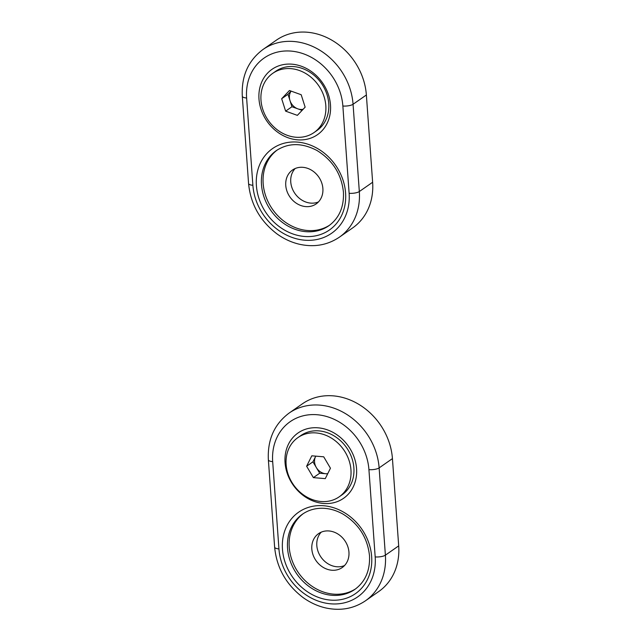 <?xml version="1.0" encoding="UTF-8"?>
<svg xmlns="http://www.w3.org/2000/svg" width="641" height="641" viewBox="0 0 641 641"><rect width="100%" height="100%" fill="white"/><g stroke="black" fill="none" stroke-linecap="round" stroke-linejoin="round"><path stroke-width="0.96" d="M252.875 185.281A7.652 2.332 175.9 0 1 248.564 183.51C250.599 204.175 260.046 220.945 276.896 233.837C283.795 238.837 291.206 242.282 299.123 244.181C314.002 247.53 327.415 245.199 339.353 237.194L352.67 227.908A61.24 51.937 -124.9 0 0 372.629 182.252L366.372 94.98A61.24 51.937 -124.9 0 0 333.024 40.888A61.24 51.937 -124.9 0 0 276.335 40.175L263.026 49.461A61.24 51.937 -124.9 0 1 319.715 50.166A61.24 51.937 -124.9 0 1 353.063 104.267A7.652 2.332 175.9 0 1 342.863 106.013A53.588 45.447 -124.9 0 0 291.086 51.104A53.588 45.447 -124.9 0 0 246.617 98.009L252.875 185.281A53.588 45.447 -124.9 0 0 304.643 240.191A53.588 45.447 -124.9 0 0 349.121 193.286L342.863 106.013M318.465 201.915A20.672 17.531 55.1 0 1 290.75 181.94A20.672 17.531 55.1 0 1 295.172 168.527M258.988 99.034A39.806 33.757 55.1 0 1 310.268 70.742A39.806 33.757 55.1 0 1 314.963 136.245A39.806 33.757 55.1 0 1 258.988 99.034M322.88 188.502A20.672 17.531 -124.9 0 0 311.63 170.25A20.672 17.531 -124.9 0 0 292.496 170.009A20.672 17.531 -124.9 0 0 285.758 185.417A20.672 17.531 -124.9 0 0 297.015 203.678A20.672 17.531 -124.9 0 0 316.149 203.918A20.672 17.531 -124.9 0 0 322.88 188.502M329.69 225.127A45.832 38.869 55.1 0 1 287.617 223.717A45.832 38.869 55.1 0 1 263.163 183.542A45.832 38.869 55.1 0 1 277.273 149.97M303.113 109.299A11.482 9.735 55.1 0 1 297.817 108.842L302.087 110.38M297.817 108.842A11.482 9.735 55.1 0 1 289.972 100.525L291.951 106.735L297.817 108.842M272.225 125.283A36.096 30.608 55.1 0 1 272.762 73.33A36.096 30.608 55.1 0 1 318.513 85.429A36.096 30.608 55.1 0 1 314.058 132.543A36.096 30.608 55.1 0 1 272.225 125.283M297.36 115.364L305.14 107.159L301.19 94.732L289.452 90.517L281.671 98.722L285.63 111.149L297.36 115.364M272.762 73.33L275.686 71.295A36.096 30.608 55.1 0 1 321.445 83.386A36.096 30.608 55.1 0 1 316.983 130.5L314.058 132.543M291.054 91.086L287.993 94.315L289.972 100.525A11.482 9.735 55.1 0 1 291.134 91.118M281.671 98.722L287.993 94.315M285.63 111.149L291.951 106.735M278.939 548.912A7.652 2.332 175.9 0 1 274.628 547.142C276.664 567.806 286.11 584.584 302.969 597.468C309.867 602.468 317.271 605.913 325.187 607.82C340.067 611.161 353.479 608.83 365.426 600.825L378.735 591.539A61.24 51.937 -124.9 0 0 398.694 545.884L392.436 458.611A61.24 51.937 -124.9 0 0 359.088 404.519A61.24 51.937 -124.9 0 0 302.408 403.806L289.091 413.092A61.24 51.937 -124.9 0 1 345.779 413.798A61.24 51.937 -124.9 0 1 379.127 467.898A7.652 2.332 175.9 0 1 368.928 469.645A53.588 45.447 -124.9 0 0 317.151 414.735A53.588 45.447 -124.9 0 0 272.681 461.64L278.939 548.912A53.588 45.447 -124.9 0 0 330.708 603.822A53.588 45.447 -124.9 0 0 375.185 556.917L368.928 469.645M344.529 565.546A20.672 17.531 55.1 0 1 316.814 545.571A20.672 17.531 55.1 0 1 321.237 532.158M285.053 462.666A39.806 33.757 55.1 0 1 336.333 434.382A39.806 33.757 55.1 0 1 341.028 499.884A39.806 33.757 55.1 0 1 285.053 462.666M348.944 552.133A20.672 17.531 -124.9 0 0 337.695 533.881A20.672 17.531 -124.9 0 0 318.561 533.641A20.672 17.531 -124.9 0 0 311.822 549.049A20.672 17.531 -124.9 0 0 323.08 567.309A20.672 17.531 -124.9 0 0 342.214 567.549A20.672 17.531 -124.9 0 0 348.944 552.133M355.755 588.759A45.832 38.869 55.1 0 1 313.681 587.348A45.832 38.869 55.1 0 1 289.227 547.174A45.832 38.869 55.1 0 1 303.337 513.601M327.743 473.667A11.482 9.735 55.1 0 1 325.644 473.723A11.482 9.735 55.1 0 1 316.325 467.521L319.691 473.226L327.631 473.883M316.325 467.521A11.482 9.735 55.1 0 1 315.54 456.616L312.952 461.824L316.325 467.521M286.126 464.525A36.096 30.608 55.1 0 1 297.889 437.619A36.096 30.608 55.1 0 1 343.648 449.71A36.096 30.608 55.1 0 1 339.193 496.823A36.096 30.608 55.1 0 1 305.781 496.406A36.096 30.608 55.1 0 1 286.126 464.525M313.369 477.633L325.275 478.627L330.452 468.21L323.713 456.809L311.806 455.815L306.63 466.231L313.369 477.633L319.691 473.226M297.889 437.619L300.821 435.576A36.096 30.608 55.1 0 1 346.573 447.666A36.096 30.608 55.1 0 1 342.118 494.78L339.193 496.823M315.773 456.144L315.54 456.616A11.482 9.735 55.1 0 1 315.789 456.152M306.63 466.231L312.952 461.824M345.587 192.989A49.661 42.114 -124.9 0 0 275.766 146.573A49.661 42.114 -124.9 0 0 281.623 228.284A49.661 42.114 -124.9 0 0 345.587 192.989M261.496 184.696A45.832 38.869 -124.9 0 0 286.455 225.183A45.832 38.869 -124.9 0 0 328.881 225.712C339.233 218.1 344.081 206.899 343.432 192.108C341.461 174.112 332.671 160.258 317.063 150.547C302.103 142.687 288.562 142.679 276.439 150.531A45.832 38.869 -124.9 0 0 261.496 184.696M248.564 183.51L242.306 96.238A7.652 2.332 -4.1 0 0 246.617 98.009M349.121 193.286A7.652 2.332 -4.1 0 0 359.321 191.539L353.063 104.267L366.372 94.98M339.353 237.194A61.24 51.937 -124.9 0 0 359.321 191.539L372.629 182.252M371.652 556.62A49.661 42.114 -124.9 0 0 301.831 510.204A49.661 42.114 -124.9 0 0 307.688 591.915A49.661 42.114 -124.9 0 0 371.652 556.62M287.561 548.327A45.832 38.869 -124.9 0 0 312.52 588.815A45.832 38.869 -124.9 0 0 354.946 589.343C365.298 581.732 370.153 570.53 369.504 555.739C367.525 537.743 358.736 523.889 343.127 514.178C335.884 510.1 328.521 508.129 321.029 508.265C314.074 508.465 307.896 510.428 302.504 514.162A45.832 38.869 -124.9 0 0 287.561 548.327M274.628 547.142L268.371 459.869A7.652 2.332 -4.1 0 0 272.681 461.64M375.185 556.917A7.652 2.332 -4.1 0 0 385.385 555.17L379.127 467.898L392.436 458.611M365.426 600.825A61.24 51.937 -124.9 0 0 385.385 555.17L398.694 545.884M242.306 96.238C241.304 76.159 248.211 60.566 263.026 49.461M268.371 459.869C267.369 439.79 274.284 424.198 289.091 413.092"/></g></svg>
